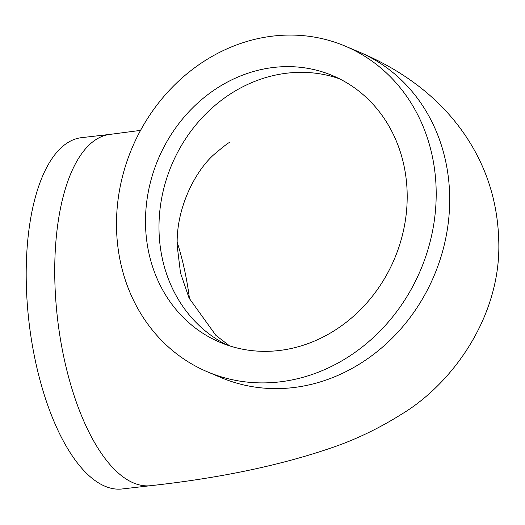 <?xml version="1.0" encoding="UTF-8"?>
<svg xmlns="http://www.w3.org/2000/svg" width="525" height="525" viewBox="0 0 525 525"><rect width="100%" height="100%" fill="white"/><g stroke="black" fill="none" stroke-linecap="round" stroke-linejoin="round"><path stroke-width="0.79" d="M116.517 227.371A176.82 156.627 112.9 0 1 345.247 46.141A176.82 156.627 112.9 0 1 436.17 190.601A176.82 156.627 112.9 0 1 207.441 371.831A176.82 156.627 112.9 0 1 116.517 227.371M407.177 193.935A144.743 128.205 112.9 0 1 219.942 342.287A144.743 128.205 112.9 0 1 145.517 224.037A144.743 128.205 112.9 0 1 332.745 75.685A144.743 128.205 112.9 0 1 407.177 193.935M110.158 134.367L81.618 137.648A176.82 73.369 83.4 0 0 26.25 281.334A176.82 73.369 83.4 0 0 122.036 488.978L150.577 485.691A176.82 73.369 -96.6 0 1 54.79 278.053A176.82 73.369 -96.6 0 1 110.158 134.367L140.575 130.377M207.441 371.831L220.94 377.541A176.82 156.627 -67.1 0 0 449.669 196.311A176.82 156.627 -67.1 0 0 358.739 51.85L345.247 46.141M226.787 344.925A144.743 128.205 112.9 0 1 159.009 229.747A144.743 128.205 112.9 0 1 339.399 78.763M177.227 242.34A144.743 60.06 -96.6 0 1 189.532 299.066M150.577 485.691C220.132 478.052 280.724 465.334 332.345 447.536C355.858 439.497 378.748 428.498 401.021 414.547C452.602 383.827 501.487 315.925 498.75 240.575C497.772 205.026 488.263 172.528 470.229 143.076C441.453 96.121 398.199 68.362 358.739 51.85M229.576 345.857L215.919 335.403L189.052 298.029L180.515 273.026L177.24 246.186C175.711 209.495 194.388 172.325 213.491 154.98C224.018 146.016 229.517 141.829 229.996 142.406"/></g></svg>
